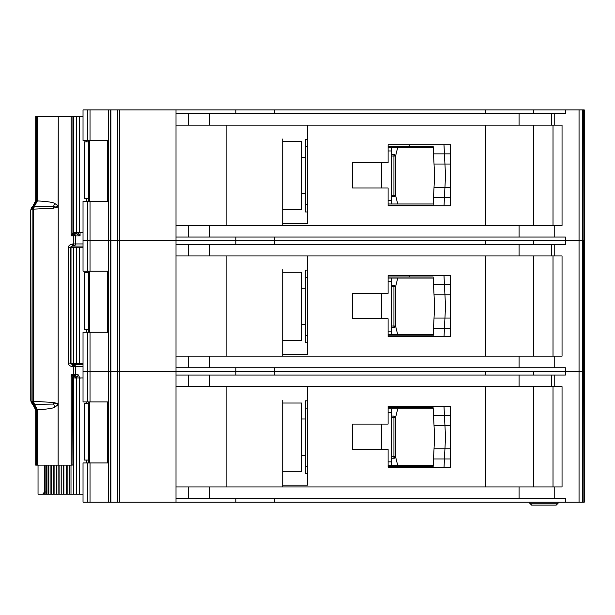 <?xml version="1.0" encoding="UTF-8"?>
<svg xmlns="http://www.w3.org/2000/svg" width="615" height="615" viewBox="0 0 615 615"><rect width="100%" height="100%" fill="white"/><g stroke="black" fill="none" stroke-linecap="round" stroke-linejoin="round"><path stroke-width="0.92" d="M72.539 246.115L72.816 243.94C69.71 244.609 68.273 245.823 68.496 247.568L70.402 247.568C69.733 247.522 70.448 247.038 72.539 246.115L73.523 246.115L73.8 243.94L75.476 243.94L75.476 235.945A2.176 1.96 -90 0 0 74.131 233.877L71.132 235.945L72.931 232.701L72.931 116.804L71.132 116.45L79.473 116.45L79.473 232.678L73.124 232.678M88.352 198.537L84.224 198.537L84.224 141.881L88.352 141.881M86.776 141.881L86.776 140.428M86.776 201.443L86.776 198.537M79.473 232.678L83.025 232.678M83.025 116.45L79.473 116.45M73.408 232.678L73.408 116.45M409.183 205.802L409.183 205.079L388.111 205.079L388.119 203.988L433.206 203.988M433.206 147.323L388.111 147.323L388.111 146.239L409.183 146.239L409.183 144.786M409.183 205.079L433.152 205.079L433.529 197.446L444.437 197.446L444.022 205.802L450.587 205.802L450.58 144.786L388.111 144.786L388.111 162.583L352.518 162.583L352.518 188.006L388.111 188.006L388.111 205.802L444.022 205.802M443.953 144.786L450.58 144.786L443.953 144.786L444.437 153.865L433.529 153.865L433.152 146.239L423.712 146.239M433.352 150.229L433.152 146.239L409.183 146.239M423.712 205.079L433.152 205.079L433.352 201.082M444.261 201.082L444.038 205.61M445.491 176.19L444.945 187.275L434.029 187.275L434.605 175.659L434.029 164.036L444.945 164.036L445.491 175.121A10.893 10.893 0 0 1 445.491 176.19M450.587 197.446L433.529 197.446L434.029 187.275M450.58 164.036L444.945 164.036L444.437 153.865L433.529 153.865L434.029 164.036M444.038 145.701L444.261 150.229M444.437 153.865L450.58 153.865M444.437 197.446L444.945 187.275L450.587 187.275M391.747 156.041L393.931 156.041L393.931 154.588A1.453 1.453 0 0 1 395.384 156.041L395.384 195.27L393.931 195.27L393.931 156.041L394.953 156.041A1.453 1.03 -90 0 0 393.931 154.588L391.747 154.588M391.747 196.723L393.931 196.723A1.453 1.453 0 0 0 394.953 196.3A1.453 1.453 -135 0 0 395.384 195.27M393.931 196.723L393.931 195.27L394.953 196.3M307.485 146.601L305.301 146.601L305.301 211.975L307.485 211.975M305.301 146.601L305.301 139.336L307.485 139.336M391.747 147.323L391.747 203.988M388.111 200.352L391.747 200.352M391.747 150.959L388.111 150.959M305.301 204.71L307.485 204.71M395.384 156.779L397.736 147.323M395.384 194.532L397.736 203.988M301.673 141.512L301.673 209.8L282.785 209.8L282.785 211.614L282.785 138.975L282.785 141.512L301.673 141.512M584.25 109.916L584.25 240.673L584.25 109.916L584.25 240.673L584.25 109.916L584.25 139.697L584.25 109.916L579.053 109.916L579.053 240.673L533.397 240.673L533.397 244.301M485.458 244.301L485.458 240.673L83.025 240.673L83.025 271.177L107.487 271.177L107.487 332.2L83.025 332.2L83.025 401.933L107.487 401.933L107.487 462.949L83.025 462.949L83.025 502.178L579.053 502.178L579.053 371.422L533.397 371.422L533.397 375.058M584.004 109.916L584.25 240.673L579.053 240.673L579.053 371.422L565.416 371.422L565.416 375.058L176.005 375.058L176.005 486.926L562.048 486.926L562.048 386.681L176.005 386.681L176.005 371.422L83.025 371.422L87.307 371.422L87.307 401.933M485.458 113.544L485.458 109.916L176.005 109.916L176.005 225.413L562.048 225.413L562.048 125.168L176.005 125.168L176.005 113.544L565.416 113.544L565.416 109.916L533.397 109.916L533.397 113.544M533.397 225.413L533.397 125.168M176.005 109.916L83.025 109.916L83.025 140.428L107.487 140.428L107.487 201.443L83.025 201.443L83.025 240.673L87.307 240.673L87.307 271.177M108.478 109.916L108.478 502.178M282.785 141.512L282.785 223.599L307.485 223.599L307.485 125.168M485.458 125.168L485.458 225.413M274.467 109.916L274.467 113.544M235.891 109.916L235.891 113.544M176.005 225.413L176.005 255.925L176.005 244.301L565.416 244.301L565.416 240.673L274.467 240.673L274.467 244.301M485.458 109.916L533.397 109.916M579.053 109.916L565.416 109.916M235.891 237.036L235.891 244.301M584.25 502.178L584.25 371.422L584.25 502.178L584.25 371.422L584.25 502.178L584.004 371.422L583.135 371.422L584.25 371.422L584.25 240.673L584.004 371.422L584.004 240.673L565.416 240.673L565.416 237.036L176.005 237.036M274.467 237.036L274.467 240.673L87.307 240.673L87.307 201.443M226.85 225.413L226.85 125.168M282.785 225.413L282.785 209.8M388.119 205.079L388.119 203.988M388.111 147.323L388.111 146.239M553.008 125.168L553.008 225.413M282.785 340.549L282.785 269.724L282.785 272.268L301.673 272.268L301.673 340.549L282.785 340.549L282.785 354.355L307.485 354.355L307.485 255.925M485.458 375.058L485.458 371.422L87.307 371.422L87.307 332.2M583.135 109.916L583.135 371.422L579.053 371.422L582.536 371.422L582.536 502.178L579.053 502.178M176.005 356.17L562.048 356.17L562.048 255.925L176.005 255.925L176.005 371.422L235.891 371.422L235.891 375.058M533.397 356.17L533.397 255.925M388.111 318.762L388.111 336.559L450.587 336.559L450.58 275.535L388.111 275.535L388.111 293.332L352.518 293.332L352.518 318.762L388.111 318.762M485.458 255.925L485.458 356.17M235.891 367.793L235.891 371.422L274.467 371.422L274.467 375.058M274.467 367.793L274.467 371.422L565.416 371.422L565.416 367.793L176.005 367.793M226.85 356.17L226.85 255.925M282.785 272.268L282.785 356.17M409.183 336.559L409.183 335.828L388.111 335.828L388.119 334.737L433.206 334.737M433.206 278.08L388.111 278.08L388.111 276.988L409.183 276.988L409.183 275.535M443.953 275.535L450.58 275.535L443.953 275.535L444.437 284.614L433.529 284.614L434.029 294.785L444.945 294.785L445.491 305.87A10.893 10.893 0 0 1 445.491 306.947L444.945 318.032L434.029 318.032L434.605 306.408L434.029 294.785M450.587 336.559L444.022 336.559L450.587 336.559M388.119 335.828L388.119 334.737M388.111 278.08L388.111 276.988M553.008 255.925L553.008 356.17M391.747 286.798L393.931 286.798L393.931 285.345A1.453 1.453 0 0 1 395.384 286.798L395.384 326.027L393.931 326.027L393.931 286.798L394.953 286.798A1.453 1.03 -90 0 0 393.931 285.345L391.747 285.345M391.747 327.48L393.931 327.48A1.453 1.453 0 0 0 394.953 327.049A1.453 1.453 -135 0 0 395.384 326.027M393.931 327.48L393.931 326.027L394.953 327.049M307.485 277.357L305.301 277.357L305.301 342.732L307.485 342.732M305.301 277.357L305.301 270.093L307.485 270.093M391.747 278.08L391.747 334.737M388.111 331.108L391.747 331.108M391.747 281.716L388.111 281.716M305.301 335.467L307.485 335.467M395.384 287.536L397.736 278.08M395.384 325.289L397.736 334.737M409.183 335.828L433.152 335.828L433.529 328.202L444.437 328.202L444.022 336.559M450.58 294.785L444.945 294.785L444.437 284.614L433.529 284.614L433.152 276.988L423.712 276.988M433.352 280.986L433.152 276.988L409.183 276.988M423.712 335.828L433.152 335.828L433.352 331.839M444.261 331.839L444.038 336.367M450.587 328.202L433.529 328.202L434.029 318.032M444.038 276.45L444.261 280.986M444.437 284.614L450.58 284.614M444.437 328.202L444.945 318.032L450.587 318.032M70.471 247.207L79.473 247.207L79.473 363.434L70.471 363.434M88.352 329.294L84.224 329.294L84.224 272.63L88.352 272.63M86.776 272.63L86.776 271.177M86.776 332.2L86.776 329.294M79.473 363.434L83.025 363.434M83.025 247.207L79.473 247.207M73.408 363.434L73.408 247.207M73.124 377.964L79.473 377.964L79.473 494.191L67.888 494.191L67.888 465.132M88.352 460.043L84.224 460.043L84.224 403.386L88.352 403.386M86.776 403.386L86.776 401.933M86.776 462.949L86.776 460.043M79.473 494.191L83.025 494.191M83.025 377.964L79.473 377.964M73.408 494.191L73.408 377.964M63.599 494.191L67.888 494.191M63.537 465.132L63.537 494.191L58.11 494.191L58.241 116.45L58.102 205.879L54.597 203.357C52.544 202.22 46.809 201.413 37.407 200.921L37.415 116.45L36.408 116.45L36.408 200.813L33.587 206.409L33.31 209.315L33.764 206.286L34.386 206.379L33.564 209.138L53.321 208.193L58.233 206.94M53.82 494.191L58.11 494.191M53.751 465.132L53.751 494.191L48.308 494.191L48.308 465.132M45.856 465.132L45.856 494.191L48.308 494.191M409.183 467.308L409.183 466.585L388.111 466.585L388.119 465.494L433.206 465.494M433.206 408.837L388.111 408.837L388.111 407.745L409.183 407.745L409.183 406.292M409.183 466.585L433.152 466.585L433.529 458.959L444.437 458.959L444.022 467.308L450.587 467.308L450.58 406.292L388.111 406.292L388.111 424.089L352.518 424.089L352.518 449.511L388.111 449.511L388.111 467.308L444.022 467.308M443.953 406.292L450.58 406.292L443.953 406.292L444.437 415.371L433.529 415.371L433.152 407.745L423.712 407.745M433.352 411.743L433.152 407.745L409.183 407.745M423.712 466.585L433.152 466.585L433.352 462.588M444.261 462.588L444.038 467.123M445.491 437.703L444.945 448.789L434.029 448.789L434.605 437.165L434.029 425.542L444.945 425.542L445.491 436.627A10.893 10.893 0 0 1 445.491 437.703M450.587 458.959L433.529 458.959L434.029 448.789M450.58 425.542L444.945 425.542L444.437 415.371L433.529 415.371L434.029 425.542M444.038 407.207L444.261 411.743M444.437 415.371L450.58 415.371M444.437 458.959L444.945 448.789L450.587 448.789M391.747 417.554L393.931 417.554L393.931 416.101A1.453 1.453 0 0 1 395.384 417.554L395.384 456.776L393.931 456.776L393.931 417.554L394.953 417.554A1.453 1.03 -90 0 0 393.931 416.101L391.747 416.101M391.747 458.229L393.931 458.229A1.453 1.453 0 0 0 394.953 457.806A1.453 1.453 -135 0 0 395.384 456.776M393.931 458.229L393.931 456.776L394.953 457.806M307.485 408.106L305.301 408.106L305.301 473.488L307.485 473.488M305.301 408.106L305.301 400.842L307.485 400.842M391.747 408.837L391.747 465.494M388.111 461.865L391.747 461.865M391.747 412.465L388.111 412.465M305.301 466.224L307.485 466.224M395.384 418.292L397.736 408.837M395.384 456.038L397.736 465.494M301.673 403.025L301.673 471.305L282.785 471.305L282.785 473.12L282.785 400.48L282.785 403.025L301.673 403.025M584.004 502.178L582.536 502.178M533.397 486.926L533.397 386.681M282.785 403.025L282.785 485.104L307.485 485.104L307.485 386.681M485.458 386.681L485.458 486.926M176.005 486.926L176.005 502.178M583.135 502.178L583.135 371.422L582.536 371.422L582.536 109.916M235.891 498.55L235.891 502.178M565.416 502.178L565.416 498.55L176.005 498.55M274.467 498.55L274.467 502.178M226.85 486.926L226.85 386.681M282.785 486.926L282.785 471.305M388.119 466.585L388.119 465.494M388.111 408.837L388.111 407.745M553.008 386.681L553.008 486.926M529.769 503.239L531.614 505.084L556.252 505.084L558.097 503.239L558.097 502.178L558.097 503.239L529.769 503.239L529.769 502.178M556.252 505.084L558.097 503.239M72.639 377.387L71.132 374.696L71.132 465.132L72.247 465.132L72.931 464.779L72.639 377.387L73.708 376.311L74.131 376.764A2.176 1.96 -90 0 0 75.476 374.696L75.476 366.701L73.8 366.701L73.523 364.526L72.524 364.526L72.816 366.701L73.8 366.701L73.8 374.696L71.132 374.696L73.708 376.311L73.8 374.696L78.113 374.696A2.176 1.876 -90 0 1 76.237 376.872L74.761 376.872M78.005 232.678L80.065 235.945L73.8 235.945L73.708 234.33M58.233 403.701L53.321 402.448L33.31 401.326L33.764 404.355L53.559 404.063C55.688 403.386 57.203 403.617 58.102 404.762L58.241 404.762M54.597 407.284L58.102 404.762L58.102 465.132L37.415 465.132L37.407 409.721L36.408 409.828L33.356 403.648L33.564 401.503L34.386 404.263L37.407 409.721C46.809 409.229 52.544 408.421 54.597 407.284L53.321 402.448M31.519 403.033L30.773 400.38L30.75 210.261L31.073 208.769L30.773 210.261L35.731 200.598L35.716 116.45L36.408 116.45M32.541 206.409L33.587 206.409A3.628 3.613 90 0 0 32.141 209.315L31.096 209.315L31.519 207.601M75.245 377.026A1.453 1.099 -90 0 1 75.822 377.964M45.856 494.191L38.038 494.191L38.038 465.132M37.415 116.45L58.102 116.45M58.241 116.45L71.132 116.45L71.132 235.945L73.8 235.945L73.8 243.94L72.816 243.94M44.457 465.132L44.457 492.008L42.766 494.191M80.065 232.678L80.065 235.945L76.322 233.769L74.154 233.769L73.108 232.462L73.039 117.05L73.039 232.601L74.131 233.877L76.544 233.769M68.496 247.568L68.496 363.073C68.45 364.987 69.887 366.194 72.816 366.701M71.132 465.132L58.241 465.132M37.415 465.132L35.716 465.132L35.731 410.044L36.323 410.243L35.731 410.044L32.803 404.393M83.025 364.526L72.539 364.526C70.464 363.642 69.749 363.158 70.402 363.073L70.402 247.568M53.321 208.193L53.559 206.579C55.688 207.255 57.203 207.024 58.102 205.879L58.241 205.879M54.597 203.357L53.559 206.579L34.386 206.379L37.407 200.921L36.408 200.813M83.025 246.115L73.523 246.115A2.176 1.96 -90 0 0 74.907 245.477A2.176 0.676 -138.1 0 1 73.762 244.985M35.716 465.132L35.716 410.074C36.723 410.067 32.956 403.309 32.618 404.301L31.196 402.272L30.773 400.38M72.639 233.262L73.708 234.338M74 376.641L72.931 377.941L73.039 464.54L73.108 378.179L74.154 376.872L73.039 378.041A1.453 1.353 127.3 0 1 74.061 376.703M36.323 200.398L35.731 200.598L36.323 200.398M32.541 404.232L31.096 401.326L32.141 401.326A3.628 3.613 90 0 0 33.587 404.232L32.541 404.232M36.408 409.828L35.731 410.044M77.136 376.872L76.237 376.872L76.606 378.325M76.006 377.964A1.453 1.453 -90 0 0 74.607 376.872L73.869 376.872M74.061 233.938A1.453 1.353 52.7 0 1 73.039 232.601L74 234M76.052 232.316L74.6 233.769L77.136 233.769M74.154 233.769L74.761 233.769M76.006 232.678A1.453 1.453 -90 0 1 74.607 233.769L75.307 233.769A1.453 1.099 90 0 0 76.368 232.678M80.065 378.325L78.113 374.696M75.822 232.678A1.453 1.099 -90 0 1 75.245 233.615M34.025 206.263L34.025 206.263A3.628 3.352 98.5 0 0 33.356 206.994M88.36 201.443L88.36 140.428L88.352 201.443M89.329 140.428L89.329 201.443M76.629 116.45L76.629 232.678M73.669 116.45L73.669 232.678M381.577 188.006L381.577 162.583M391.747 195.27L393.931 195.27M394.953 156.041L395.384 156.041M90.021 109.916L90.021 140.428M90.021 201.443L90.021 271.177M87.307 109.916L87.307 140.428M119.648 109.916L119.648 502.178M117.726 109.916L117.726 502.178M110.9 109.916L110.9 502.178M110.638 109.916L110.638 502.178M579.03 109.916L579.03 502.178M554.768 125.168L554.768 113.544M554.768 225.413L554.768 237.036M188.198 225.413L188.198 237.036M209.661 225.413L209.661 237.036M519.06 225.413L519.06 237.036M551.578 125.168L551.578 113.544M519.06 125.168L519.06 113.544M209.661 125.168L209.661 113.544M188.198 125.168L188.198 113.544M90.021 332.2L90.021 401.933M554.768 255.925L554.768 244.301M554.768 356.17L554.768 367.793M188.198 356.17L188.198 367.793M209.661 356.17L209.661 367.793M519.06 356.17L519.06 367.793M551.578 255.925L551.578 244.301M519.06 255.925L519.06 244.301M209.661 255.925L209.661 244.301M188.198 255.925L188.198 244.301M381.577 318.762L381.577 293.332M391.747 326.027L393.931 326.027M394.953 286.798L395.384 286.798M88.36 332.2L88.36 271.177L88.352 332.2M89.329 271.177L89.329 332.2M76.629 247.207L76.629 363.434M73.669 247.207L73.669 363.434M71.002 363.434L71.002 247.207M88.36 462.949L88.36 401.933L88.352 462.949M89.329 401.933L89.329 462.949M76.629 377.964L76.629 494.191M73.669 377.964L73.669 494.191M46.702 494.191L46.702 465.132M46.994 494.191L46.994 465.132M50.107 465.132L50.107 494.191M71.002 494.191L71.002 465.132M51.422 465.132L51.422 494.191M69.687 494.191L69.687 465.132M66.574 465.132L66.574 494.191M63.875 465.132L63.875 494.191M54.089 494.191L54.089 465.132M56.78 494.191L56.78 465.132M59.878 465.132L59.878 494.191M61.216 494.191L61.216 465.132M381.577 449.511L381.577 424.089M391.747 456.776L393.931 456.776M394.953 417.554L395.384 417.554M90.021 462.949L90.021 502.178M87.307 462.949L87.307 502.178M554.768 386.681L554.768 375.058M554.768 486.926L554.768 498.55M188.198 486.926L188.198 498.55M209.661 486.926L209.661 498.55M519.06 486.926L519.06 498.55M551.578 386.681L551.578 375.058M519.06 386.681L519.06 375.058M209.661 386.681L209.661 375.058M188.198 386.681L188.198 375.058M74.792 374.696A2.176 1.268 90 0 1 74.038 376.68M83.025 366.701L75.476 366.701A2.176 1.96 -90 0 0 74.907 365.164A2.176 0.676 138.1 0 0 73.762 365.656M74.792 235.945A2.176 1.268 -90 0 0 74.038 233.961M34.025 404.378A3.628 3.352 -98.5 0 1 33.356 403.648M42.919 494.191A2.176 1.791 -90 0 0 44.703 492.008L44.457 492.008M45.856 492.008L44.703 492.008L44.703 465.132M69.872 363.073L68.496 363.073M33.31 401.326L33.31 209.315L32.141 209.315L32.141 401.326L33.31 401.326M35.731 200.598L37.415 200.598M31.073 401.872L30.773 210.261M36.408 465.132L36.408 410.044L37.415 410.044M74.907 365.164A2.176 1.96 -90 0 0 73.523 364.526M74.907 245.477A2.176 1.96 -90 0 0 75.476 243.94L83.025 243.94M76.368 377.964A1.453 1.099 90 0 0 75.307 376.872M76.322 233.769A1.453 0.776 90 0 0 77.067 232.678M76.567 232.678A1.453 1.099 -90 0 1 75.507 233.769M89.275 140.428L89.275 201.443M301.673 157.494L305.301 157.494M301.673 193.817L305.301 193.817M301.673 288.25L305.301 288.25M301.673 324.574L305.301 324.574M89.275 271.177L89.275 332.2M89.275 401.933L89.275 462.949M301.673 419.007L305.301 419.007M301.673 455.323L305.301 455.323M35.716 116.45L35.716 200.567C34.294 204.88 33.264 206.809 32.618 206.34L31.073 208.769M76.052 378.325L74.6 376.872"/></g></svg>

